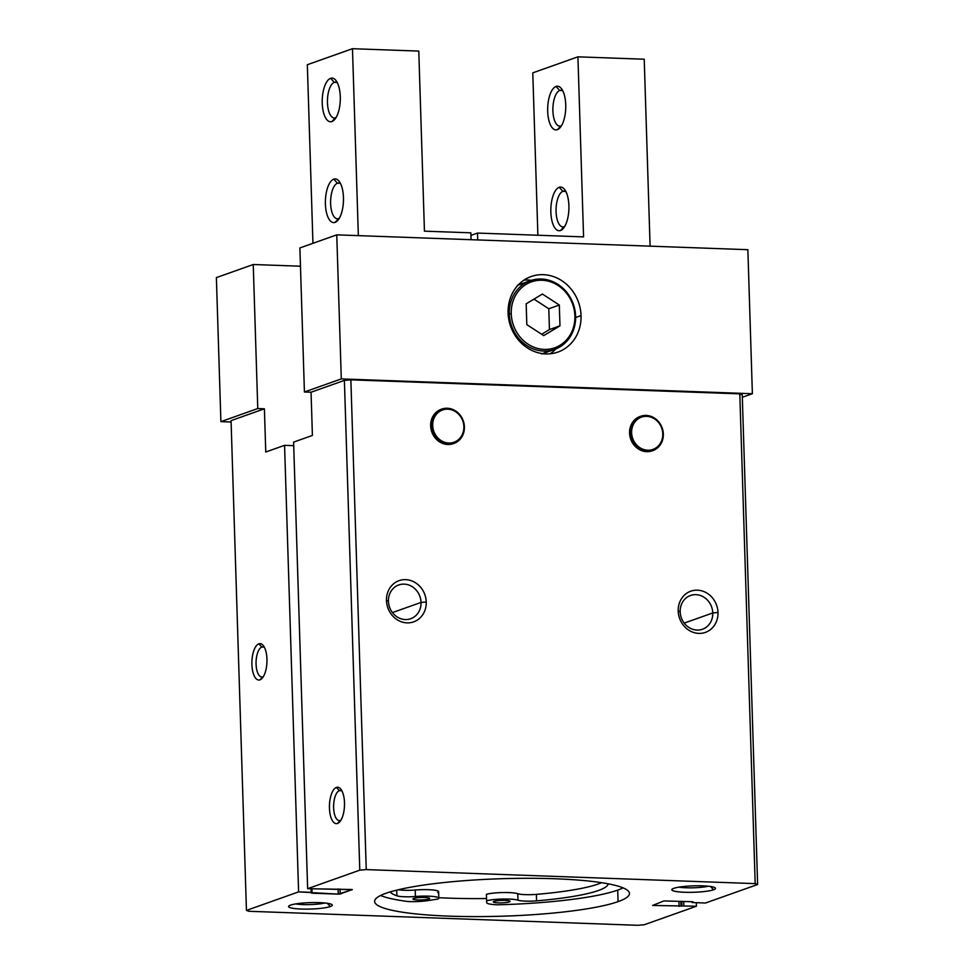 <?xml version="1.0" encoding="UTF-8"?>
<svg xmlns="http://www.w3.org/2000/svg" width="974" height="974" viewBox="0 0 974 974"><rect width="100%" height="100%" fill="white"/><g stroke="black" fill="none" stroke-linecap="round" stroke-linejoin="round"><path stroke-width="1.46" d="M295.694 903.921A17.909 2.63 178.2 0 0 324.975 902.995A17.909 2.63 -1.8 0 1 295.694 903.921M330.296 906.563L327.276 903.275L330.296 906.563A21.854 3.214 178.2 0 0 332 904.688A21.854 3.214 178.2 0 0 313.372 902.569A21.854 3.214 178.2 0 0 290.52 905.126A21.854 3.214 178.2 0 0 288.791 906.039A21.854 3.214 178.2 0 0 304.253 909.119A21.854 3.214 178.2 0 0 330.296 906.563A21.854 3.214 -1.8 0 1 301.38 909.046A21.854 3.214 -1.8 0 1 290.52 905.126A21.854 3.214 -1.8 0 1 319.435 902.63A21.854 3.214 -1.8 0 1 330.296 906.563M678.951 887.131A17.909 2.63 178.2 0 0 708.22 886.218A17.909 2.63 -1.8 0 1 678.951 887.131M713.552 889.773L710.533 886.498L713.552 889.773A21.854 3.214 178.2 0 0 715.245 887.898A21.854 3.214 178.2 0 0 696.629 885.78A21.854 3.214 178.2 0 0 673.777 888.337A21.854 3.214 178.2 0 0 672.048 889.262A21.854 3.214 178.2 0 0 687.51 892.33A21.854 3.214 178.2 0 0 713.552 889.773A21.854 3.214 -1.8 0 1 684.637 892.269A21.854 3.214 -1.8 0 1 673.777 888.337A21.854 3.214 -1.8 0 1 702.692 885.853A21.854 3.214 -1.8 0 1 713.552 889.773M263.832 647.113L261.823 647.04A15.06 6.221 -87.9 0 0 256.052 662.917A15.06 6.221 -87.9 0 0 261.75 676.967A15.06 6.221 -87.9 0 0 262.761 676.808A15.06 6.221 92.1 0 1 256.077 664.134A15.06 6.221 92.1 0 1 261.823 647.04L258.853 643.814A18.214 7.524 -87.9 0 0 251.901 664.487A18.214 7.524 -87.9 0 0 259.985 679.828L262.761 676.808L259.985 679.828A18.214 7.524 -87.9 0 0 262.25 678.16A18.214 7.524 -87.9 0 0 266.937 662.089A18.214 7.524 -87.9 0 0 263.418 645.725A18.214 7.524 -87.9 0 0 258.853 643.814L261.823 647.04A15.06 6.221 92.1 0 1 264.49 647.491A15.06 6.221 -87.9 0 0 262.834 646.87A15.06 6.221 -87.9 0 0 261.823 647.04L263.832 647.113M341.375 790.718L339.366 790.644A15.06 6.221 -87.9 0 0 333.607 806.533A15.06 6.221 -87.9 0 0 339.293 820.583A15.06 6.221 -87.9 0 0 340.303 820.425A15.06 6.221 92.1 0 1 333.619 807.738A15.06 6.221 92.1 0 1 339.366 790.644L336.407 787.43A18.214 7.524 -87.9 0 0 329.443 808.103A18.214 7.524 -87.9 0 0 337.54 823.432L340.303 820.425L337.54 823.432A18.214 7.524 -87.9 0 0 339.792 821.776A18.214 7.524 -87.9 0 0 344.479 805.705A18.214 7.524 -87.9 0 0 340.961 789.33A18.214 7.524 -87.9 0 0 336.407 787.43L339.366 790.644A15.06 6.221 92.1 0 1 342.044 791.107A15.06 6.221 -87.9 0 0 340.376 790.486A15.06 6.221 -87.9 0 0 339.366 790.644L341.375 790.718M717.996 612.5L712.773 612.95A17.909 16.095 -109.5 0 1 697.031 630.068A17.909 16.095 -109.5 0 1 680.181 611.782L678.208 611.063A21.854 19.638 70.5 0 0 698.784 633.392A21.854 19.638 70.5 0 0 717.996 612.5A21.854 19.638 70.5 0 0 697.433 590.183A21.854 19.638 70.5 0 0 678.208 611.063L680.181 611.782A17.909 16.095 70.5 0 0 702.473 629.241A17.909 16.095 70.5 0 0 712.773 612.95L684.198 623.104L712.773 612.95A17.909 16.095 70.5 0 0 690.481 595.491A17.909 16.095 70.5 0 0 680.181 611.782A17.909 16.095 -109.5 0 1 695.923 594.664A17.909 16.095 -109.5 0 1 712.773 612.95L717.996 612.5A21.854 19.638 -109.5 0 1 698.784 633.392A21.854 19.638 -109.5 0 1 678.208 611.063A21.854 19.638 -109.5 0 1 697.433 590.183A21.854 19.638 -109.5 0 1 717.996 612.5M421.036 602.431L392.449 612.573L421.036 602.431A17.909 16.095 -109.5 0 1 405.281 619.549A17.909 16.095 -109.5 0 1 388.431 601.25A17.909 16.095 70.5 0 0 410.724 618.721A17.909 16.095 70.5 0 0 421.036 602.431L426.247 601.981L421.036 602.431A17.909 16.095 70.5 0 0 398.743 584.96A17.909 16.095 70.5 0 0 388.431 601.25L386.471 600.544A21.854 19.638 70.5 0 0 407.035 622.873A21.854 19.638 70.5 0 0 426.247 601.981A21.854 19.638 70.5 0 0 405.683 579.652A21.854 19.638 70.5 0 0 386.471 600.544L388.431 601.25A17.909 16.095 -109.5 0 1 404.173 584.132A17.909 16.095 -109.5 0 1 421.036 602.431M663.331 434.039L662.783 433.844A17.118 15.389 -109.5 0 1 647.734 450.207A17.118 15.389 -109.5 0 1 631.615 432.724L630.166 432.846A18.214 16.375 70.5 0 0 647.308 451.449A18.214 16.375 70.5 0 0 663.331 434.039A18.214 16.375 -109.5 0 1 652.848 450.609A18.214 16.375 -109.5 0 1 630.166 432.846L629.569 433.053A18.214 16.375 70.5 0 0 652.239 450.816A18.214 16.375 70.5 0 0 652.543 450.706A18.214 16.375 -109.5 0 1 629.569 433.053L630.166 432.846A18.214 16.375 -109.5 0 1 640.661 416.275A18.214 16.375 -109.5 0 1 663.331 434.039A18.214 16.375 70.5 0 0 646.188 415.435A18.214 16.375 70.5 0 0 630.166 432.846L631.615 432.724A17.118 15.389 70.5 0 0 647.734 450.207A17.118 15.389 70.5 0 0 662.783 433.844A17.118 15.389 70.5 0 0 646.663 416.348A17.118 15.389 70.5 0 0 631.615 432.724A17.118 15.389 -109.5 0 1 646.663 416.348A17.118 15.389 -109.5 0 1 662.783 433.844L663.331 434.039M464.403 426.868L463.868 426.673A17.118 15.389 -109.5 0 1 448.819 443.036A17.118 15.389 -109.5 0 1 432.7 425.541L431.251 425.675A18.214 16.375 70.5 0 0 448.393 444.278A18.214 16.375 70.5 0 0 464.403 426.868A18.214 16.375 -109.5 0 1 453.921 443.426A18.214 16.375 -109.5 0 1 431.251 425.675L430.654 425.882A18.214 16.375 70.5 0 0 453.324 443.645A18.214 16.375 70.5 0 0 453.628 443.535A18.214 16.375 -109.5 0 1 430.654 425.882L431.251 425.675A18.214 16.375 -109.5 0 1 441.733 409.104A18.214 16.375 -109.5 0 1 464.403 426.868A18.214 16.375 70.5 0 0 447.261 408.264A18.214 16.375 70.5 0 0 431.251 425.675L432.7 425.541A17.118 15.389 70.5 0 0 448.819 443.036A17.118 15.389 70.5 0 0 463.868 426.673A17.118 15.389 70.5 0 0 447.748 409.177A17.118 15.389 70.5 0 0 432.7 425.541A17.118 15.389 -109.5 0 1 447.748 409.177A17.118 15.389 -109.5 0 1 463.868 426.673L464.403 426.868M581.04 315.613L575.634 317.524L581.04 315.613A40.068 36.014 70.5 0 0 531.171 276.531A40.068 36.014 70.5 0 0 508.099 312.983A40.068 36.014 70.5 0 0 557.98 352.052A40.068 36.014 70.5 0 0 581.04 315.613A40.068 36.014 -109.5 0 1 545.817 353.903A40.068 36.014 -109.5 0 1 508.099 312.983A40.068 36.014 -109.5 0 1 543.322 274.68A40.068 36.014 -109.5 0 1 581.04 315.613M555.898 348.899A40.068 36.014 -109.5 0 1 550.115 353.781A40.068 36.014 70.5 0 0 555.898 348.899M575.622 316.233L574.891 315.978A34.967 31.424 -109.5 0 1 544.149 349.398A34.967 31.424 -109.5 0 1 511.24 313.677L509.317 313.847A36.428 32.739 70.5 0 0 543.602 351.054A36.428 32.739 70.5 0 0 575.622 316.233A36.428 32.739 -109.5 0 1 554.656 349.374A36.428 32.739 -109.5 0 1 509.317 313.847L508.16 314.261L509.317 313.847A36.428 32.739 -109.5 0 1 530.282 280.719A36.428 32.739 -109.5 0 1 575.622 316.233A36.428 32.739 70.5 0 0 541.337 279.027A36.428 32.739 70.5 0 0 509.317 313.847L511.24 313.677A34.967 31.424 70.5 0 0 544.149 349.398A34.967 31.424 70.5 0 0 574.891 315.978A34.967 31.424 70.5 0 0 541.982 280.256A34.967 31.424 70.5 0 0 511.24 313.677A34.967 31.424 -109.5 0 1 541.982 280.256A34.967 31.424 -109.5 0 1 574.891 315.978L575.622 316.233M618.076 901.632L617.711 890.114A127.484 18.75 -1.8 0 1 497.799 904.797A18.214 2.679 -1.8 0 1 486.757 902.703L486.61 900.792A17.483 2.569 -1.8 0 1 503.071 899.026A17.483 2.569 -1.8 0 1 517.985 900.195L517.778 893.706A17.483 2.569 178.2 0 0 502.864 892.537A17.483 2.569 178.2 0 0 486.403 894.315L486.61 900.792L486.403 894.315A17.483 2.569 -1.8 0 1 502.864 892.537A17.483 2.569 -1.8 0 1 517.778 893.706L517.985 900.195A17.483 2.569 178.2 0 0 503.071 899.026A17.483 2.569 178.2 0 0 486.61 900.792L486.757 902.703A18.214 2.679 178.2 0 0 497.799 904.797A127.484 18.75 178.2 0 0 617.711 890.114A127.484 18.75 178.2 0 0 623.104 887.874A127.484 18.75 -1.8 0 1 617.711 890.114L618.076 901.632A127.484 18.75 178.2 0 0 629.46 893.45A127.484 18.75 178.2 0 0 528.687 878.292A127.484 18.75 178.2 0 0 385.996 893.268A127.484 18.75 178.2 0 0 374.613 901.449A127.484 18.75 178.2 0 0 475.385 916.607A127.484 18.75 178.2 0 0 618.076 901.632A127.484 18.75 -1.8 0 1 449.367 916.144A127.484 18.75 -1.8 0 1 385.996 893.268A127.484 18.75 -1.8 0 1 554.705 878.755A127.484 18.75 -1.8 0 1 618.076 901.632M486.537 898.527A127.484 18.75 -1.8 0 1 438.799 897.699A127.484 18.75 178.2 0 0 486.537 898.527M408.349 901.571A127.484 18.75 -1.8 0 1 380.603 895.496A127.484 18.75 178.2 0 0 408.349 901.571A18.214 2.679 178.2 0 0 428.061 900.585L437.91 899.039A17.483 2.569 178.2 0 0 433.564 896.518A17.483 2.569 178.2 0 0 415.411 896.494A14.573 2.143 -1.8 0 1 396.881 895.812L396.698 890.139L396.881 895.812A109.356 16.083 -1.8 0 1 390.184 891.904A109.356 16.083 178.2 0 0 396.881 895.812A14.573 2.143 178.2 0 0 415.411 896.494L415.216 890.017A14.573 2.143 -1.8 0 1 398.317 889.737A14.573 2.143 178.2 0 0 415.216 890.017L415.411 896.494A17.483 2.569 -1.8 0 1 438.824 898.186A17.483 2.569 -1.8 0 1 437.91 899.039L428.061 900.585A18.214 2.679 -1.8 0 1 408.349 901.571M509.329 901.9L509.305 900.877L509.329 901.9A8.376 1.23 -1.8 0 1 498.25 902.861A8.376 1.23 -1.8 0 1 494.086 901.352A8.376 1.23 178.2 0 0 493.331 901.887A8.376 1.23 178.2 0 0 499.954 902.886A8.376 1.23 178.2 0 0 509.329 901.9A8.376 1.23 178.2 0 0 510.084 901.364A8.376 1.23 178.2 0 0 503.461 900.366A8.376 1.23 178.2 0 0 494.086 901.352A8.376 1.23 -1.8 0 1 505.165 900.402A8.376 1.23 -1.8 0 1 509.329 901.9M428.974 899.002L428.937 897.979L428.974 899.002A8.376 1.23 -1.8 0 1 417.883 899.964A8.376 1.23 -1.8 0 1 413.719 898.454A8.376 1.23 178.2 0 0 412.976 898.99A8.376 1.23 178.2 0 0 419.587 899.988A8.376 1.23 178.2 0 0 428.974 899.002A8.376 1.23 178.2 0 0 429.717 898.466A8.376 1.23 178.2 0 0 423.093 897.468A8.376 1.23 178.2 0 0 413.719 898.454A8.376 1.23 -1.8 0 1 424.81 897.504A8.376 1.23 -1.8 0 1 428.974 899.002M608.19 883.808A109.356 16.083 -1.8 0 1 536.564 900.853A14.573 2.143 -1.8 0 1 517.985 900.195A14.573 2.143 178.2 0 0 536.564 900.853L536.37 894.376A14.573 2.143 -1.8 0 1 517.778 893.706A14.573 2.143 178.2 0 0 536.37 894.376L536.564 900.853A109.356 16.083 178.2 0 0 608.19 883.808M601.603 882.688A109.356 16.083 -1.8 0 1 536.37 894.376A109.356 16.083 178.2 0 0 601.603 882.688M438.824 898.186L438.617 891.697A17.483 2.569 178.2 0 0 415.216 890.017A17.483 2.569 -1.8 0 1 433.357 890.029A17.483 2.569 -1.8 0 1 437.703 892.561M526.812 324.622L543.723 335.616L559.965 325.827L549.433 329.565L541.641 334.265L549.433 329.565L559.965 325.827L559.319 305.032L548.788 308.77L549.433 329.565L548.788 308.77L559.319 305.032L542.408 294.038L526.167 303.839L526.812 324.622L526.167 303.839L542.408 294.038L559.319 305.032L559.965 325.827L543.723 335.616L526.812 324.622M533.959 299.128L548.788 308.77L533.959 299.128M523.975 280.147A40.068 36.014 -109.5 0 1 531.536 280.305A40.068 36.014 70.5 0 0 523.975 280.147M518.217 285.017A36.428 32.739 -109.5 0 1 524.073 283.775M547.912 350.908A36.428 32.739 -109.5 0 1 542.591 353.635M441.441 409.214A18.214 16.375 70.5 0 0 441.137 409.311A18.214 16.375 70.5 0 0 430.654 425.882A18.214 16.375 -109.5 0 1 441.441 409.214M640.356 416.385A18.214 16.375 70.5 0 0 640.052 416.495A18.214 16.375 70.5 0 0 629.569 433.053A18.214 16.375 -109.5 0 1 640.356 416.385M340.048 889.019L340.194 893.974L352.235 889.518L307.638 888.678L359.783 870.159L366.248 869.599L755.191 883.625L757.626 884.502L705.468 903.02L692.867 902.569L692.015 902.399L693.171 901.887L692.319 901.729L663.878 900.938L652.556 905.467L696.434 906.222L644.289 924.74L637.824 925.3L248.869 911.274L246.446 910.398L298.604 891.88L338.27 894.132L340.194 893.974L340.048 889.019M340.997 820.084A15.06 6.221 92.1 0 1 340.303 820.425A15.06 6.221 -87.9 0 0 340.997 820.084M263.443 676.467A15.06 6.221 92.1 0 1 262.761 676.808A15.06 6.221 -87.9 0 0 263.443 676.467M264.404 408.8L265.756 452.009L284.566 445.337L293.71 445.666L284.566 445.337L298.604 891.88L284.566 445.337L265.756 452.009L264.404 408.8L231.057 420.634L246.446 910.398L231.057 420.634L264.404 408.8L257.769 408.556L264.404 408.8M300.467 266.206L253.24 264.514L257.769 408.556L253.24 264.514L216.374 277.602L220.903 421.645L257.769 408.556L220.903 421.645L231.106 422.01L220.903 421.645L216.374 277.602L253.24 264.514L300.467 266.206M293.6 442.123L312.411 435.451L311.047 392.23L304.424 391.998L299.895 247.944L304.424 391.998L341.29 378.91L336.761 234.856L299.895 247.944L336.761 234.856L747.862 249.685L752.378 393.727L742.31 397.307L752.378 393.727L341.29 378.91L304.424 391.998L311.047 392.23L344.394 380.396L350.859 379.836L739.802 393.861L742.237 394.738L757.626 884.502L742.237 394.738L739.802 393.861L755.191 883.625L739.802 393.861L350.859 379.836L366.248 869.599L350.859 379.836L344.394 380.396L359.783 870.159L344.394 380.396L311.047 392.23L312.411 435.451L293.6 442.123L307.638 888.678L293.6 442.123M338.112 888.945L338.27 894.132L338.112 888.945M311.096 888.799L311.205 892.33L311.096 888.799M259.985 679.828A18.214 7.524 92.1 0 1 251.901 664.487A18.214 7.524 92.1 0 1 258.853 643.814A18.214 7.524 92.1 0 1 266.949 659.142A18.214 7.524 92.1 0 1 259.985 679.828M747.862 249.685L336.761 234.856L341.29 378.91L752.378 393.727L747.862 249.685M696.325 902.691L696.434 906.222L696.325 902.691M683.699 901.413L683.845 905.771L683.699 901.413M681.763 901.34L681.91 905.942L681.763 901.34M680.85 901.315L681.009 906.258L680.85 901.315M678.915 901.242L679.085 906.429L678.915 901.242M426.247 601.981A21.854 19.638 -109.5 0 1 407.035 622.873A21.854 19.638 -109.5 0 1 386.471 600.544A21.854 19.638 -109.5 0 1 405.683 579.652A21.854 19.638 -109.5 0 1 426.247 601.981M337.54 823.432A18.214 7.524 92.1 0 1 329.443 808.103A18.214 7.524 92.1 0 1 336.407 787.43A18.214 7.524 92.1 0 1 344.492 802.759A18.214 7.524 92.1 0 1 337.54 823.432M311.205 892.33L298.604 891.88L246.446 910.398L248.869 911.274L637.824 925.3L644.289 924.74L696.434 906.222L652.556 905.467L663.878 900.938L692.319 901.729L692.867 902.569L705.468 903.02L757.626 884.502L755.191 883.625L366.248 869.599L359.783 870.159L307.638 888.678L352.235 889.688L338.27 894.132L311.741 893.182L311.205 892.33M562.911 191.318L565.297 191.403L562.911 191.318A17.909 7.402 92.1 0 1 566.016 191.805A17.909 7.402 -87.9 0 0 564.104 191.123A17.909 7.402 -87.9 0 0 562.911 191.318L559.198 187.288L562.911 191.318A17.909 7.402 -87.9 0 0 556.044 210.201A17.909 7.402 -87.9 0 0 562.814 226.918A17.909 7.402 -87.9 0 0 564.019 226.723A17.909 7.402 -87.9 0 0 564.762 226.37A17.909 7.402 92.1 0 1 564.019 226.723L560.549 230.497A21.854 9.022 -87.9 0 0 563.264 228.5A21.854 9.022 -87.9 0 0 568.889 209.215A21.854 9.022 -87.9 0 0 564.664 189.577A21.854 9.022 -87.9 0 0 559.198 187.288A21.854 9.022 -87.9 0 0 550.846 212.101A21.854 9.022 -87.9 0 0 560.549 230.497L564.019 226.723A17.909 7.402 92.1 0 1 556.069 211.65A17.909 7.402 92.1 0 1 562.911 191.318M559.733 90.485L562.12 90.57L559.733 90.485A17.909 7.402 92.1 0 1 562.838 90.972A17.909 7.402 -87.9 0 0 560.939 90.29A17.909 7.402 -87.9 0 0 559.733 90.485L556.02 86.455L559.733 90.485A17.909 7.402 -87.9 0 0 552.879 109.368A17.909 7.402 -87.9 0 0 559.648 126.084A17.909 7.402 -87.9 0 0 560.854 125.89A17.909 7.402 -87.9 0 0 561.596 125.536A17.909 7.402 92.1 0 1 560.854 125.89L557.384 129.664A21.854 9.022 -87.9 0 0 560.087 127.667A21.854 9.022 -87.9 0 0 565.724 108.382A21.854 9.022 -87.9 0 0 561.499 88.744A21.854 9.022 -87.9 0 0 556.02 86.455A21.854 9.022 -87.9 0 0 547.68 111.267A21.854 9.022 -87.9 0 0 557.384 129.664L560.854 125.89A17.909 7.402 92.1 0 1 552.891 110.817A17.909 7.402 92.1 0 1 559.733 90.485M537.879 235.245L532.778 72.855L537.879 235.245M477.698 239.945L477.491 233.066L470.941 235.391L477.491 233.066L583.572 236.889L577.923 56.833L532.778 72.855L577.923 56.833L644.228 59.219L650.096 246.154L644.228 59.219L577.923 56.833L583.572 236.889L477.491 233.066L477.698 239.945M556.02 86.455A21.854 9.022 92.1 0 1 565.736 104.851A21.854 9.022 92.1 0 1 557.384 129.664A21.854 9.022 92.1 0 1 547.68 111.267A21.854 9.022 92.1 0 1 556.02 86.455M559.198 187.288A21.854 9.022 92.1 0 1 568.901 205.684A21.854 9.022 92.1 0 1 560.549 230.497A21.854 9.022 92.1 0 1 550.846 212.101A21.854 9.022 92.1 0 1 559.198 187.288M337.467 183.185L333.753 179.155A21.854 9.022 -87.9 0 0 325.401 203.968A21.854 9.022 -87.9 0 0 335.117 222.364L338.575 218.602A17.909 7.402 92.1 0 1 330.624 203.517A17.909 7.402 92.1 0 1 337.467 183.185A17.909 7.402 -87.9 0 0 330.6 202.081A17.909 7.402 -87.9 0 0 337.381 218.785A17.909 7.402 -87.9 0 0 338.575 218.602A17.909 7.402 -87.9 0 0 339.329 218.237A17.909 7.402 92.1 0 1 338.575 218.602L335.117 222.364A21.854 9.022 -87.9 0 0 337.82 220.38A21.854 9.022 -87.9 0 0 343.457 201.082A21.854 9.022 -87.9 0 0 339.22 181.444A21.854 9.022 -87.9 0 0 333.753 179.155L337.467 183.185L339.853 183.27L337.467 183.185A17.909 7.402 92.1 0 1 340.571 183.684A17.909 7.402 -87.9 0 0 338.672 182.99A17.909 7.402 -87.9 0 0 337.467 183.185M334.301 82.352L330.588 78.322A21.854 9.022 -87.9 0 0 322.236 103.134A21.854 9.022 -87.9 0 0 331.939 121.531L335.409 117.769A17.909 7.402 92.1 0 1 327.459 102.684A17.909 7.402 92.1 0 1 334.301 82.352A17.909 7.402 -87.9 0 0 327.434 101.247A17.909 7.402 -87.9 0 0 334.204 117.951A17.909 7.402 -87.9 0 0 335.409 117.769A17.909 7.402 -87.9 0 0 336.152 117.404A17.909 7.402 92.1 0 1 335.409 117.769L331.939 121.531A21.854 9.022 -87.9 0 0 334.654 119.546A21.854 9.022 -87.9 0 0 340.279 100.249A21.854 9.022 -87.9 0 0 336.054 80.611A21.854 9.022 -87.9 0 0 330.588 78.322L334.301 82.352L336.687 82.437L334.301 82.352A17.909 7.402 92.1 0 1 337.406 82.851A17.909 7.402 -87.9 0 0 335.494 82.157A17.909 7.402 -87.9 0 0 334.301 82.352M470.856 232.823L471.075 239.701L470.856 232.823L424.445 231.155L418.783 51.086L352.478 48.7L358.347 235.635L352.478 48.7L418.783 51.086L424.445 231.155L470.856 232.823M307.334 64.722L352.478 48.7L307.334 64.722L312.946 243.317L307.334 64.722M330.588 78.322A21.854 9.022 92.1 0 1 340.291 96.718A21.854 9.022 92.1 0 1 331.939 121.531A21.854 9.022 92.1 0 1 322.236 103.134A21.854 9.022 92.1 0 1 330.588 78.322M333.753 179.155A21.854 9.022 92.1 0 1 343.457 197.552A21.854 9.022 92.1 0 1 335.117 222.364A21.854 9.022 92.1 0 1 325.401 203.968A21.854 9.022 92.1 0 1 333.753 179.155M652.848 450.609L652.239 450.816M554.656 349.374L541.714 353.964M517.34 285.309L530.282 280.719M640.052 416.495L640.661 416.275M311.936 888.824L312.057 892.501M691.99 901.717L692.015 902.399"/></g></svg>
